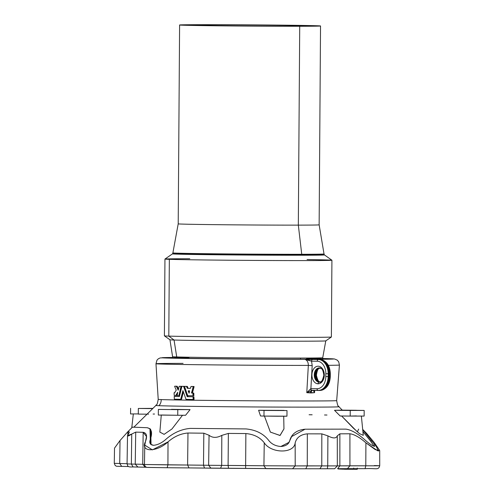 <?xml version="1.0" encoding="UTF-8"?>
<svg xmlns="http://www.w3.org/2000/svg" width="494" height="494" viewBox="0 0 494 494"><rect width="100%" height="100%" fill="white"/><g stroke="black" fill="none" stroke-linecap="round" stroke-linejoin="round"><path stroke-width="0.74" d="M340.743 469.084L340.841 468.695L340.835 469.084L341.774 469.121L341.78 468.689L342.027 469.121L341.799 468.689L341.774 469.121L341.687 468.689L341.681 469.121L340.953 469.084L340.959 468.695L340.953 469.084L340.743 468.695L340.743 469.084L340.07 469.053L340.743 469.084M357.286 468.065L357.279 469.3L357.181 468.633L357.174 469.3L354.822 469.288L354.828 468.633L354.822 469.288L353.698 469.251L354.655 469.288L354.661 468.633L354.754 469.288L354.754 468.633L354.754 469.288L357.279 469.3L357.279 468.639M351.073 469.269L351.172 468.639L351.172 469.269L344.997 469.251L345.003 468.67L344.898 469.251L345.121 468.67L345.115 469.251L350.456 469.251L350.462 468.639L350.666 469.257L350.672 468.639L350.666 469.257L351.073 469.269L351.08 468.639L351.073 469.269M344.905 468.67L344.898 469.251L344.225 469.22L344.232 468.676L344.225 469.22L344.898 469.251L344.905 468.67M342.706 469.158L342.805 468.683L342.799 469.164L342.027 469.133L342.033 468.689L342.033 469.133L342.706 469.158L342.706 468.689L342.706 469.158M353.704 468.053L353.698 469.281L351.172 469.269L351.246 468.639L351.24 469.275L353.593 469.281L353.599 468.633L353.698 469.281L353.698 468.633M344.225 469.17L342.817 469.164L342.824 468.683L342.817 469.164L344.225 469.17M374.501 446.335C375.428 445.921 374.421 444.007 371.482 440.586C374.421 444.007 375.428 445.921 374.501 446.335C372.723 445.989 369.845 444.118 365.863 440.728C358.28 433.849 351.654 429.984 345.991 429.132L305.064 429.2C296.61 430.076 291.485 433.96 289.682 440.852C288.663 444.254 285.717 446.138 280.845 446.496C275.745 446.088 271.786 444.18 268.977 440.759C263.734 433.831 256.059 429.885 245.956 428.922L190.295 428.403C181.205 429.187 172.9 432.979 165.373 439.79C161.396 443.143 157.432 444.983 153.48 445.304C150.164 444.866 149.095 442.951 150.287 439.549C152.677 432.664 151.658 428.718 147.218 427.724L132.491 427.137L147.218 427.724L149.966 428.724L150.287 439.549L150.954 440.216L151.059 444.612L150.954 440.216L150.287 439.549L150.707 444.31L153.48 445.304C157.432 444.983 161.396 443.143 165.373 439.79C172.9 432.979 181.205 429.187 190.295 428.403L245.956 428.922C256.059 429.885 263.734 433.831 268.977 440.759C271.786 444.18 275.745 446.088 280.845 446.496L289.015 442.334L291.633 436.597L305.064 429.2L345.991 429.132C351.654 429.984 358.28 433.849 365.863 440.728C369.845 444.118 372.723 445.989 374.501 446.335L374.81 446.243M370.704 441.241L374.125 446.292L370.747 441.204L362.899 431.558L370.704 441.241M371.482 440.586L371.204 440.821L371.482 440.586L362.713 429.644L371.482 440.586M150.287 429.058L150.954 440.216L150.645 429.348L149.966 428.724M289.286 441.506L288.805 442.673M378.546 451.071L374.298 442.605L379.701 450.522L375.298 449.626L365.906 442.815C359.768 437.418 354.439 434.405 349.913 433.775L339.872 433.831L337.279 435.856C336.192 438.592 333.067 438.598 327.905 435.875L327.726 465.898L295.196 465.916L292.497 468.781L265.926 468.658L263.926 465.768L221.695 465.397L221.806 435.375L228.37 433.423L245.87 433.559C253.922 434.282 260.042 437.357 264.234 442.791C271.274 453.609 294.023 453.764 295.159 442.933C296.561 437.53 300.618 434.498 307.342 433.849L321.822 433.862L327.905 435.875C333.067 438.598 336.192 438.592 337.279 435.856L339.872 433.831L349.913 433.775C354.439 434.405 359.768 437.418 365.906 442.815L377.737 450.824M220.583 468.263L210.901 468.176L220.596 468.263L221.695 465.397L208.641 465.28L209.055 435.257C212.531 438.017 216.78 438.055 221.806 435.375C216.78 438.055 212.531 438.017 209.055 435.257L203.824 433.195L209.055 435.257L208.641 465.28L221.695 465.397L220.583 468.263L228.537 468.312L228.105 465.441L228.537 468.312L245.654 468.442L245.642 465.576L245.654 468.442L292.405 468.781L334.642 468.744L337.328 465.879L365.795 465.799C380.152 465.836 382.98 465.762 374.279 465.583L379.725 465.737L379.701 450.522M145.131 464.514L144.464 464.551L145.051 466.33L146.681 467.392L167.163 467.738L147.879 467.435L167.163 467.738L167.917 464.873L168.028 441.889C174.086 436.554 180.736 433.596 187.979 433.016L203.824 433.195L187.979 433.016C180.736 433.596 174.086 436.554 168.028 441.889L152.38 449.873L144.773 445.143L145.483 441.531C139.938 452.276 156.468 452.578 168.028 441.889L167.917 464.873L145.131 464.514L187.615 465.033L187.979 433.016L187.615 465.033L203.497 465.206L203.824 433.195L203.497 465.206L208.641 465.28L210.901 468.176L208.641 465.28L187.615 465.033L167.917 464.873L167.157 467.738L189.023 467.917L187.615 465.033L189.023 467.917L204.516 468.09L203.497 465.206L204.522 468.084L210.901 468.176M374.298 442.605L366.585 433.349L374.298 442.605M132.491 427.131L127.804 431.737L129.224 431.861L128.36 433.905C126.637 436.634 127.761 436.677 131.737 434.041L135.72 432.12L143.18 432.312C146.706 433.059 147.471 436.134 145.483 441.531L146.502 436.548L143.18 432.312L142.71 464.323L144.47 464.366L142.71 464.323L143.18 432.312L135.72 432.12L135.233 464.132L142.71 464.323L145.193 467.225L142.71 464.323L135.233 464.132L135.72 432.12L131.737 434.041L131.367 464.057L135.233 464.132L137.832 467.034L145.193 467.225M114.515 448.138L120.023 440.512L127.86 431.7L127.81 434.8L127.86 431.7L120.023 440.512L119.721 463.496L121.709 466.385L128.582 466.527L121.709 466.385L119.721 463.496L127.353 463.705L114.275 463.341L119.721 463.496L120.023 440.512L114.515 448.132L114.275 463.341L115.164 465.465C117.053 466.058 113.558 466.33 121.709 466.385L121.734 466.385M365.906 442.815L365.795 465.799L365.906 442.815M349.913 433.775L349.931 465.793L349.913 433.775M339.872 433.831L339.866 465.848L339.872 433.831M337.279 435.856L337.328 465.879L337.279 435.856M327.726 465.898L337.328 465.879L327.726 465.898L327.343 468.763L327.726 465.898L327.905 435.875L321.822 433.862L321.773 465.879L319.964 468.738L321.773 465.879L327.726 465.898M374.279 465.583C382.98 465.762 380.152 465.836 365.795 465.799L365.06 468.664L365.795 465.799L349.931 465.793L347.443 468.652L365.054 468.664L347.486 468.652L349.931 465.793L339.866 465.848L337.618 468.707L347.486 468.652L337.649 468.707L339.866 465.848L337.328 465.879L334.66 468.744L292.497 468.781L295.196 465.916L307.262 465.861L305.798 468.726L307.262 465.861L321.773 465.879L321.822 433.862L307.342 433.849L307.262 465.861L307.342 433.849C300.618 434.498 296.561 437.53 295.159 442.933L295.196 465.916L263.926 465.768L265.951 468.658M137.894 467.034L135.233 464.132L131.367 464.057L133.102 466.947L137.894 467.034M146.236 467.25L133.077 466.947L131.367 464.057L127.909 463.922L131.367 464.057L131.737 434.041L127.514 435.659L129.212 432.503L129.224 431.861L127.86 431.7M292.405 468.781L167.163 467.738M228.37 433.423L221.806 435.375L221.695 465.397L228.105 465.441L228.37 433.423L228.105 465.441L245.642 465.576L245.87 433.559L228.37 433.423M264.234 442.791C260.042 437.357 253.922 434.282 245.87 433.559L245.642 465.576L263.926 465.768L264.234 442.791L263.926 465.768L295.196 465.916L295.159 442.933C294.023 453.764 271.274 453.609 264.234 442.791M341.095 468.695L341.095 469.096L341.095 468.695M340.07 468.701L340.07 469.053M339.02 469.01L340.063 469.022L339.02 469.01M338.26 468.985L338.933 469.01L338.254 468.707M189.035 390.828L189.387 392.156L189.035 390.828M188.93 393.113L189.597 390.84A89.889 0.784 -179.6 0 1 188.263 390.822L188.98 391.007L188.177 391.007L189.128 393.113L188.263 390.822A89.889 0.784 0.4 0 0 189.597 390.84L189.122 393.113M187.38 386.487L187.992 388.222L187.288 388.309L188.091 388.309L187.38 386.487L186.485 386.401L187.38 386.487L186.584 386.487L187.189 388.222L188.091 388.309L187.288 388.309A90.062 0.784 0.4 0 0 190.388 388.352L190.993 386.512L191.87 386.469L191.067 386.469A90.198 0.784 0.4 0 0 193.185 386.499L193.988 386.493A90.198 0.784 -179.6 0 1 191.87 386.469A90.198 0.784 0.4 0 0 193.988 386.493M184.521 386.376L187.701 395.7A89.55 0.784 0.4 0 0 192.993 395.774L193.901 395.638L192.993 395.774A89.55 0.784 -179.6 0 1 187.701 395.7L184.453 386.518L185.349 386.37L184.546 386.376A90.198 0.784 0.4 0 0 186.485 386.401L187.288 386.401A90.198 0.784 -179.6 0 1 185.349 386.37A90.198 0.784 0.4 0 0 187.288 386.401M193.796 393.199L192.993 393.205L193.098 395.638L193.901 395.638L193.796 393.199L192.876 393.063L193.796 393.199L193.901 395.638M194.099 386.685L192.296 392.86L191.604 393.051L192.407 393.045L194.099 386.685L193.296 386.685L191.499 392.86L192.407 393.045L191.604 393.051A89.735 0.784 0.4 0 0 192.876 393.063L193.679 393.063A89.735 0.784 -179.6 0 1 192.407 393.045A89.735 0.784 0.4 0 0 193.679 393.063M190.394 388.352L190.425 388.346A90.062 0.784 -179.6 0 1 188.091 388.309A90.062 0.784 0.4 0 0 190.431 388.34L190.394 388.352M193.018 395.768L192.876 393.063A89.735 0.784 -179.6 0 1 191.604 393.051L193.185 386.499A90.198 0.784 -179.6 0 1 191.067 386.469L190.425 388.346M190.388 388.352A90.062 0.784 -179.6 0 1 187.288 388.309L186.485 386.401A90.198 0.784 -179.6 0 1 184.546 386.376L185.349 386.37M191.067 386.469L191.87 386.469M175.5 386.209L174.703 386.209L175.5 386.209A90.198 0.784 0.4 0 0 177.13 386.234L176.333 386.24L177.13 386.234A90.198 0.784 -179.6 0 1 175.5 386.209L174.703 386.209A90.198 0.784 0.4 0 0 176.333 386.24L177.204 386.302L176.407 386.302L178.192 390.192L179.143 386.333L180.014 386.289L179.211 386.289A90.198 0.784 0.4 0 0 180.989 386.32L181.829 386.506L181.082 386.506L178.896 395.558L179.662 395.558L178.884 395.558A89.55 0.784 -179.6 0 1 177.185 395.527L177.667 392.322L175.753 395.503L176.556 395.503L175.833 395.367L176.63 395.361L177.735 392.477L176.63 395.361M176.216 390.062L174.641 386.413L176.216 390.062M174.617 392.705L176.185 390.254L174.617 392.705M174.549 392.779L174.549 392.779A89.735 0.784 -179.6 0 1 174.079 392.767L174.197 395.472A89.55 0.784 0.4 0 0 175.753 395.503L176.556 395.503L175.753 395.503A89.55 0.784 -179.6 0 1 174.197 395.472L174.079 392.767A89.735 0.784 0.4 0 0 174.549 392.779L174.573 392.773M175.778 395.496L177.642 392.316L177.185 395.527A89.55 0.784 0.4 0 0 178.884 395.558L179.68 395.478L178.964 395.478L180.989 386.32L181.786 386.314L180.989 386.32A90.198 0.784 -179.6 0 1 179.211 386.289L178.223 390.186M181.885 386.506L181.786 386.314A90.198 0.784 -179.6 0 1 180.014 386.289A90.198 0.784 0.4 0 0 181.786 386.314M178.482 389.173L177.204 386.302L178.482 389.173M178.192 390.192L176.333 386.24A90.198 0.784 -179.6 0 1 174.703 386.209M174.079 392.767L174.882 392.767M179.365 396.565L179.365 396.565A89.476 0.778 -179.6 0 1 174.24 396.472L175.043 396.472L174.178 396.521L174.357 399.177A89.291 0.778 0.4 0 0 180.687 399.288L181.57 399.208L180.687 399.288A89.291 0.778 -179.6 0 1 174.357 399.177L174.24 396.472A89.476 0.778 0.4 0 0 179.365 396.565L181.854 386.413L182.737 386.333L181.934 386.333A90.198 0.784 0.4 0 0 183.558 386.357L184.361 386.357A90.198 0.784 -179.6 0 1 182.737 386.333A90.198 0.784 0.4 0 0 184.361 386.357M174.24 396.472L175.043 396.472A89.476 0.778 0.4 0 0 179.408 396.552A89.476 0.778 -179.6 0 1 175.043 396.472L174.969 396.608M193.951 396.904L193.037 396.768L193.951 396.904L194.062 399.343L193.951 396.904L193.154 396.904L193.259 399.343L194.062 399.343L193.154 399.473A89.291 0.778 -179.6 0 1 186.022 399.374L182.941 390.637L180.767 399.208L181.57 399.208L183.373 391.785L181.57 399.208M182.941 390.637L186.022 399.374A89.291 0.778 0.4 0 0 193.154 399.473L193.957 399.473M184.453 386.444L183.651 386.444L187.146 396.602L188.047 396.688L187.133 394.274L188.047 396.688L187.245 396.688A89.476 0.778 0.4 0 0 193.037 396.768L193.839 396.768A89.476 0.778 -179.6 0 1 188.047 396.688A89.476 0.778 0.4 0 0 193.839 396.768M181.922 386.333L179.396 396.559M180.705 399.288L182.91 390.637M193.179 399.473L193.037 396.768A89.476 0.778 -179.6 0 1 187.245 396.688L183.558 386.357A90.198 0.784 -179.6 0 1 181.934 386.333L182.737 386.333M329.887 373.711L329.27 373.73A14.079 9.917 -90.1 0 0 319.84 359.515A14.079 9.917 -90.1 0 0 319.445 359.496A5.638 4.001 90.9 0 0 319.285 359.49A5.638 4.001 90.9 0 0 319.025 359.496A14.079 9.917 89.9 0 1 328.85 373.73L329.27 373.73L329.251 376.551L329.27 373.73L328.85 373.73L328.831 376.551L329.251 376.551A14.079 9.917 89.9 0 1 319.871 390.451A14.079 9.917 89.9 0 1 319.229 390.47A14.079 9.917 -90.1 0 0 319.871 390.451A14.079 9.917 -90.1 0 0 329.251 376.551L328.831 376.551A14.079 9.917 89.9 0 1 318.809 390.47A5.638 4.001 90.9 0 0 318.97 390.476A5.638 4.001 90.9 0 0 319.229 390.47A5.638 4.001 -89.1 0 1 318.97 390.476A5.638 4.001 -89.1 0 1 318.809 390.47L312.566 390.371A2.816 1.982 -85.9 0 0 310.473 392.958A2.816 1.982 94.1 0 1 312.566 390.371L311.905 390.328A1.692 1.161 -89 0 1 310.819 388.642L306.793 392.693L312.017 390.328A1.692 1.198 -89.1 0 1 310.893 388.642L310.819 388.642A1.692 1.161 91 0 0 311.905 390.328L306.793 392.693L310.893 388.642A1.692 1.198 90.9 0 0 312.017 390.328L318.161 390.427A1.692 1.198 -89.1 0 1 317.031 388.735L310.893 388.642L312.189 365.634L308.33 365.412L306.793 392.693L314.555 392.681L314.023 390.569M314.555 392.681L314.678 390.408L314.555 392.681L313.276 390.39L314.555 392.681L311.078 392.958A2.816 1.982 85.7 0 1 312.801 390.384A2.816 1.982 -94.3 0 0 311.078 392.958L306.793 392.693L308.33 365.412A91.723 0.803 -179.6 0 1 209.962 364.85A91.723 0.803 -179.6 0 1 155.974 363.745A91.723 0.803 0.4 0 0 209.962 364.85A91.723 0.803 0.4 0 0 308.33 365.412C308.349 362.466 307.354 360.509 305.348 359.527L308.596 359.336A2.816 2.791 69.7 0 1 308.361 359.329A2.816 2.791 -110.3 0 0 308.596 359.336L305.354 359.527C307.354 360.509 308.349 362.466 308.33 365.412L312.189 365.634L311.566 361.151L305.348 359.527L306.904 359.854L306.737 359.552L312.714 359.459L306.737 359.552L311.566 361.151A1.692 1.198 -89.1 0 1 312.714 359.459L318.377 359.546L312.714 359.459A1.692 1.198 90.9 0 0 311.566 361.151L317.228 361.238A1.692 1.198 -89.1 0 1 318.377 359.546A14.03 9.886 89.9 0 1 328.164 373.736A14.03 9.886 -90.1 0 0 318.377 359.546A1.692 1.198 90.9 0 0 317.228 361.238A12.344 8.694 89.9 0 1 325.836 373.717L328.164 373.736L328.139 376.551L325.812 376.533A12.344 8.694 89.9 0 1 317.031 388.735A1.692 1.198 90.9 0 0 318.161 390.427A14.03 9.886 -90.1 0 0 328.139 376.551L328.164 373.736L325.836 373.717L325.812 376.533L328.139 376.551L328.831 376.551L328.85 373.73A14.079 9.917 -90.1 0 0 319.025 359.496A5.638 4.001 -89.1 0 1 319.285 359.49A5.638 4.001 -89.1 0 1 319.445 359.496A14.079 9.917 89.9 0 1 319.84 359.515A14.079 9.917 89.9 0 1 329.27 373.73L329.887 373.73L329.869 376.551A14.03 9.886 89.9 0 1 320.52 390.402A14.03 9.886 -90.1 0 0 329.869 376.551L330.307 376.539L329.869 376.551L329.887 373.73L330.325 373.723L330.307 376.539C329.856 384.493 326.596 389.111 320.52 390.402L312.856 390.377M309.016 359.336L320.495 359.564A14.03 9.886 89.9 0 1 329.887 373.73A14.03 9.886 -90.1 0 0 320.495 359.564C326.682 360.886 329.961 365.603 330.325 373.723M312.566 390.371L312.986 390.371M308.608 359.323L319.025 359.496L308.596 359.336M318.377 359.546L319.025 359.496L318.377 359.546M328.164 373.736L328.85 373.73L328.164 373.736M328.831 376.551L328.139 376.551A14.03 9.886 89.9 0 1 318.161 390.427L318.809 390.47A14.079 9.917 -90.1 0 0 328.831 376.551M311.566 361.151L312.189 365.634L310.893 388.642L317.031 388.735A12.344 8.694 -90.1 0 0 325.812 376.533L325.836 373.717A12.344 8.694 -90.1 0 0 317.228 361.238L311.566 361.151M318.062 383.801A8.799 6.2 89.9 0 1 312.782 370.519A8.799 6.2 89.9 0 1 323.521 370.691A8.799 6.2 89.9 0 1 318.062 383.801A8.799 6.2 -90.1 0 0 323.521 370.691A8.799 6.2 -90.1 0 0 312.782 370.519A8.799 6.2 -90.1 0 0 318.062 383.801A1.692 1.198 -89.1 0 1 319.21 382.109A1.692 1.198 90.9 0 0 318.062 383.801M329.251 376.551L329.869 376.551L329.251 376.551M328.356 365.332A91.723 0.803 0.4 0 0 339.421 365.029A91.723 0.803 -179.6 0 1 328.356 365.332M322.718 358.508A86.104 0.753 -179.6 0 1 247.735 359.107A86.104 0.753 -179.6 0 1 172.77 357.465A86.104 0.753 0.4 0 0 247.735 359.107A86.104 0.753 0.4 0 0 322.718 358.508L334.524 358.977L337.229 360.114L338.686 361.781L339.421 365.029L336.686 400.603A89.235 0.778 -179.6 0 1 258.912 400.832A89.235 0.778 -179.6 0 1 161.174 399.578A7.892 7.632 -87.7 0 1 158.914 405.698A91.526 0.797 -179.6 0 1 155.888 405.463A91.526 0.797 0.4 0 0 158.914 405.698A91.526 0.797 0.4 0 0 259.585 406.988A91.526 0.797 0.4 0 0 338.933 406.741A91.526 0.797 -179.6 0 1 259.585 406.988A91.526 0.797 -179.6 0 1 158.914 405.698A7.892 7.632 92.3 0 0 161.174 399.578A89.235 0.778 -179.6 0 1 158.216 399.356A89.235 0.778 0.4 0 0 161.174 399.578A89.235 0.778 0.4 0 0 258.912 400.832A89.235 0.778 0.4 0 0 336.686 400.603C338.131 408.785 338.371 404.926 338.933 406.741L342.28 410.137M356.39 415.923L350.203 416.078L350.24 410.44L356.427 410.286L341.422 410.131L364.177 410.434L350.24 410.44L350.203 416.078L364.14 416.072L364.177 410.434M358.656 429.095L357.378 431.88L341.613 416.004L353.371 428.162L359.558 433.658L363.275 435.344L361.367 416.053M350.203 416.078L340.156 415.991L350.203 416.078M334.506 410.304L340.156 415.991L334.506 410.304L350.24 410.44L334.506 410.304A94.792 0.827 0.4 0 0 341.422 410.131A94.792 0.827 -179.6 0 1 334.506 410.304M138.345 408.458L152.936 408.377L138.345 408.458L138.301 414.096L138.345 408.458L152.702 408.606L138.345 408.458M130.595 408.31L130.552 413.941L138.301 413.904M147.039 414.182L138.301 414.096L147.039 414.182M148.503 414.163A100.43 0.877 0.4 0 0 147.885 414.194M154.536 414.028A100.43 0.877 0.4 0 0 153.109 414.046M312.152 414.793A100.43 0.877 0.4 0 0 309.102 414.75M326.972 415.028A100.43 0.877 0.4 0 0 324.521 414.985M177.784 409.631L158.37 409.421L177.784 409.631L177.747 415.269L177.784 409.631L190.067 409.631L177.784 409.631M158.37 409.421L158.327 415.053L177.747 415.269L161.124 415.009M161.272 415.077L159.852 432.108L164.125 434.356L171.961 428.965L182.477 415.312M185.59 415.269L177.747 415.269L185.59 415.269L190.067 409.631A94.792 0.827 -179.6 0 1 171.486 409.335A94.792 0.827 0.4 0 0 190.067 409.631L185.59 415.269M286.786 416.183L263.981 416.078L264.024 410.44L287.002 410.563L264.024 410.44L263.981 416.078L277.159 416.238L286.958 416.201L287.002 410.563M264.407 415.991L270.354 432.065L279.968 435.492L283.951 428.885L280.086 435.449L270.403 432.127L264.407 415.991M263.981 416.078L260.523 415.967L263.981 416.078M258.609 410.273L260.523 415.967L258.609 410.273L264.024 410.44L258.609 410.273A94.792 0.827 0.4 0 0 284.106 410.391A94.792 0.827 -179.6 0 1 258.609 410.273M182.508 415.269L171.961 428.965L164.101 434.362L159.858 432.071M306.373 358.354A74.977 0.655 -179.6 0 1 300.568 359.187A74.977 0.655 -179.6 0 1 197.686 358.496A74.977 0.655 -179.6 0 1 189.116 357.539M176.728 356.946A74.977 0.655 -179.6 0 1 172.77 356.711A74.977 0.655 0.4 0 0 176.728 356.946L174.055 340.026A77.922 0.679 -179.6 0 1 169.948 339.779L172.764 357.829A74.977 0.655 0.4 0 0 218.922 358.755A74.977 0.655 0.4 0 0 300.568 359.187A74.977 0.655 0.4 0 0 322.718 358.879L322.724 357.755A74.977 0.655 -179.6 0 1 300.574 358.064L300.568 359.187L300.574 358.064A74.977 0.655 -179.6 0 1 176.728 356.946A74.977 0.655 0.4 0 0 300.574 358.064A74.977 0.655 0.4 0 0 322.724 357.755L325.787 340.866A77.922 0.679 -179.6 0 1 260.462 341.082A77.922 0.679 -179.6 0 1 174.055 340.026L176.728 356.946M172.77 357.465L160.118 357.94L158.228 358.872L156.975 360.163L155.974 363.745A91.723 0.803 -179.6 0 1 183.07 363.368M174.055 340.026A77.922 0.679 0.4 0 0 260.042 341.082A77.922 0.679 0.4 0 0 325.781 340.879L331.375 337.013A83.492 0.729 -179.6 0 1 260.937 337.235A83.492 0.729 -179.6 0 1 168.806 336.105A83.492 0.729 -179.6 0 1 164.409 335.852L169.955 339.786A77.922 0.679 0.4 0 0 174.055 340.026L168.806 336.105L174.055 340.026M179.6 24.99L178.211 223.856L172.875 252.916A75.601 0.661 0.4 0 0 219.367 253.848A75.601 0.661 0.4 0 0 301.741 254.28L298.327 225.134A70.469 0.618 0.4 0 0 319.143 224.844A70.469 0.618 -179.6 0 1 298.327 225.134A70.469 0.618 -179.6 0 1 221.54 224.727A70.469 0.618 -179.6 0 1 178.211 223.856A70.469 0.618 0.4 0 0 221.59 224.727A70.469 0.618 0.4 0 0 298.327 225.134L299.716 26.268A70.469 0.618 -179.6 0 1 222.979 25.861A70.469 0.618 -179.6 0 1 179.6 24.99A70.469 0.618 -179.6 0 1 250.069 24.867A70.469 0.618 -179.6 0 1 320.532 25.972A70.469 0.618 -179.6 0 1 299.716 26.268L298.327 225.134L301.741 254.28A75.601 0.661 -179.6 0 1 219.416 253.848A75.601 0.661 -179.6 0 1 172.875 252.916L172.875 253.138A75.601 0.661 -179.6 0 1 173.993 253.033A75.601 0.661 0.4 0 0 172.875 253.138A75.601 0.661 0.4 0 0 219.416 254.077A75.601 0.661 0.4 0 0 301.735 254.509L301.741 254.28A75.601 0.661 0.4 0 0 324.07 253.972A75.601 0.661 -179.6 0 1 301.741 254.28L301.735 254.509A75.601 0.661 0.4 0 0 324.07 254.194A75.601 0.661 -179.6 0 1 301.735 254.509A75.601 0.661 -179.6 0 1 219.256 254.07A75.601 0.661 -179.6 0 1 172.875 253.138L172.474 253.873A75.996 0.661 0.4 0 0 248.463 255.065A75.996 0.661 0.4 0 0 324.459 254.929A75.996 0.661 -179.6 0 1 248.463 255.065A75.996 0.661 -179.6 0 1 172.48 253.867L164.947 259.06L164.403 335.84A83.492 0.729 0.4 0 0 168.806 336.105A83.492 0.729 0.4 0 0 261.45 337.235A83.492 0.729 0.4 0 0 331.381 337.007L331.919 260.233A83.492 0.729 -179.6 0 1 261.987 260.468A83.492 0.729 -179.6 0 1 169.343 259.331A83.492 0.729 -179.6 0 1 164.94 259.072A83.492 0.729 -179.6 0 1 189.807 258.726M168.806 336.105L169.343 259.331L168.806 336.105M307.064 259.541A83.492 0.729 -179.6 0 1 327.516 259.974A83.492 0.729 -179.6 0 1 331.919 260.233M164.947 259.06A83.492 0.729 0.4 0 0 169.343 259.331A83.492 0.729 0.4 0 0 262.499 260.468A83.492 0.729 0.4 0 0 331.912 260.227L324.453 254.929L324.07 254.194L319.143 224.838L320.532 25.972M299.716 26.268A70.469 0.618 0.4 0 0 268.545 25.021A70.469 0.618 0.4 0 0 181.934 25.163A70.469 0.618 0.4 0 0 299.716 26.268M291.374 26.133A58.632 0.513 -179.6 0 1 193.382 25.219A58.632 0.513 -179.6 0 1 265.439 25.095A58.632 0.513 -179.6 0 1 291.374 26.133A58.632 0.513 0.4 0 0 308.694 25.892A58.632 0.513 0.4 0 0 250.069 24.972A58.632 0.513 0.4 0 0 191.437 25.077A58.632 0.513 0.4 0 0 227.53 25.799A58.632 0.513 0.4 0 0 291.374 26.133M320.081 368.005A7.114 5.008 -90.1 0 0 315.975 375.008A7.114 5.008 -90.1 0 0 320.106 381.998A7.114 5.008 89.9 0 1 315.975 375.008A7.114 5.008 89.9 0 1 320.081 368.005M319.921 367.962A7.064 4.977 -90.1 0 0 315.357 375.008A7.064 4.977 -90.1 0 0 319.939 382.041A7.064 4.977 89.9 0 1 315.357 375.008A7.064 4.977 89.9 0 1 319.921 367.962M319.809 367.937A7.064 4.977 -90.1 0 0 314.937 375.008A7.064 4.977 -90.1 0 0 319.834 382.06A7.064 4.977 89.9 0 1 314.937 375.008A7.064 4.977 89.9 0 1 319.809 367.937M319.309 367.894A7.114 5.008 89.9 0 1 319.507 367.9A7.114 5.008 -90.1 0 0 319.309 367.894A7.114 5.008 -90.1 0 0 314.252 374.921A7.114 5.008 -90.1 0 0 319.21 382.109A7.114 5.008 89.9 0 1 314.252 374.921A7.114 5.008 89.9 0 1 319.309 367.894L319.68 367.919L319.309 367.894M319.532 382.103A7.114 5.008 89.9 0 1 319.21 382.109A7.114 5.008 -90.1 0 0 319.532 382.103A7.114 5.008 -90.1 0 0 324.268 374.995A7.114 5.008 -90.1 0 0 319.507 367.9C320.834 368.981 322.526 366.715 323.829 375.236C322.57 380.652 321.137 382.943 319.532 382.103L320.186 382.053M291.633 436.597L291.25 437.215M366.585 433.349L362.689 429.397M379.725 465.737C378.342 470.498 376.7 468.046 365.06 468.664M144.464 464.551L144.773 445.143M133.077 466.947C126.767 467.213 128.088 465.978 127.069 463.952L127.508 435.659M342.033 468.689L342.027 469.133M344.225 468.676L344.225 469.22M341.088 468.695L341.088 469.096M179.686 395.558L178.884 395.558M180.007 386.289L179.211 386.289M131.756 427.847L133.318 414.028M283.951 429.008L283.723 416.183M155.974 363.745L158.216 399.356C156.82 407.13 156.425 403.82 155.888 405.463L133.757 427.285M320.711 367.9C319.39 368.987 317.691 366.721 316.419 375.249C317.691 380.658 319.13 382.943 320.736 382.103M319.507 367.9L320.161 367.95"/></g></svg>
